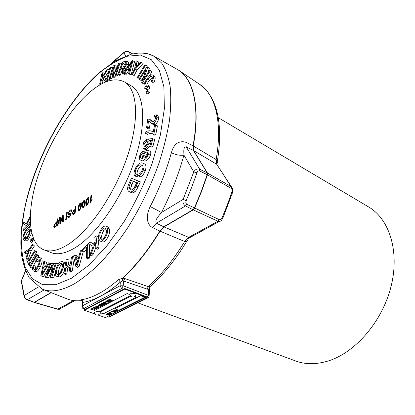 <?xml version="1.0" encoding="UTF-8"?>
<svg xmlns="http://www.w3.org/2000/svg" width="415" height="415" viewBox="0 0 415 415"><rect width="100%" height="100%" fill="white"/><g stroke="black" fill="none" stroke-linecap="round" stroke-linejoin="round"><path stroke-width="0.62" d="M133.998 296.891L135.871 295.371C136.488 293.851 134.979 293.156 131.337 293.281L129.796 294.162L129.942 294.868M137.822 302.836L294.702 360.619C304.869 364.614 316.142 364.702 328.524 360.874C355.541 352.392 382.386 321.283 391.034 286.516C399.775 251.734 389.488 219.509 369.2 207.287L367.944 206.546M94.459 312.91L94.355 312.329L96.7 311.494M68.148 244.445C58.142 250.702 49.852 252.424 43.29 249.602C28.038 242.718 26.762 212.392 37.002 179.156C47.305 145.815 68.138 110.94 89.464 92.472C103.387 80.567 115.126 77.102 124.682 82.071C137.557 89.619 139.751 119.826 127.182 156.974C114.696 194.085 89.241 231.124 68.148 244.445M130.611 85.48L131.431 85.952C144.498 93.608 146.941 123.763 134.553 160.693C122.249 197.582 96.851 234.299 75.649 247.433C65.591 253.596 57.223 255.256 50.563 252.403L44.369 250.017M82.066 301.025L81.216 300.621L81.454 299.749L82.3 300.413L82.746 301.71L82.461 302.39M124.822 51.958L112.226 62.732M196.959 172.79L191.906 186.745L186.169 200.684C185.536 202.198 185.749 203.402 186.823 204.289L219.286 219.67C220.49 219.903 221.413 219.302 222.061 217.865L227.316 204.875L231.918 191.855C232.374 190.386 232.12 189.224 231.165 188.358L207.459 174.803L199.682 171.006C198.396 170.705 197.488 171.302 196.959 172.79L193.779 171.903C195.294 169.336 197.26 168.438 199.682 169.221L207.443 173.024L231.114 186.6L232.654 188.726L232.602 192.368M129.776 294.536L127.177 293.566L94.205 310.633L98.858 311.8L130.352 295.698M130.803 296.222L99.709 312.09L100.446 312.791L103.314 313.787L136.447 297.057L134.849 296.46M130.824 296.243L99.699 312.122M127.177 293.566L94.205 310.633M129.786 294.572L127.172 293.597M134.88 296.44L136.447 297.057M98.905 311.779L99.709 312.09M98.142 315.058L105.462 317.568L146.376 297.218L146.417 296.668L124.842 288.524L84.411 309.787L84.349 310.321L94.999 313.979M189.598 237.738L188.301 238.718C187.725 240.814 186.511 241.738 184.665 241.483L160.04 231.155C148.404 250.359 135.99 266.046 122.793 278.221L124.733 278.522L123.634 281.028L122.373 281.007L120.366 282.091C113.57 288.026 106.982 292.694 100.591 296.097C94.215 299.474 88.245 301.575 82.678 302.405L82.243 305.959L120.013 285.795L120.366 282.091L118.467 279.611L122.793 278.221L122.653 280.971M124.733 278.522L148.233 286.646L149.312 286.801L150.266 286.433C163.458 274.714 175.685 259.567 186.947 240.996M222.061 217.865L222.767 218.363L221.48 220.256C220.484 221.428 219.312 221.76 217.968 221.242L193.266 209.86L164.024 226.906L160.04 231.155L152.388 227.529C145.572 223.82 146.547 213.699 150.23 206.53L161.466 212.511C158.878 215.857 154.468 219.862 156.372 223.229L164.024 226.906L188.649 237.359C189.946 237.899 190.355 237.977 189.868 237.593L219.224 221.491M109.005 70.773L105.488 76.516L107.428 80.712L106.11 81.631L104.513 80.733L103.008 77.071L101.426 79.67L103.008 80.562L102.386 83.534M103.869 79.156L103.008 80.562M109.778 78.015L109.373 79.592L108.403 80.152L106.805 79.244L109.757 67.868L110.727 67.287L112.309 68.21L111.619 70.882M112.491 76.593L111.941 78.342L111.038 78.731L109.441 77.818L113.16 65.98L114.571 65.337L116.164 66.265L115.744 69.684M114.571 65.337L113.414 74.607L118.711 63.454L119.997 62.867L121.595 63.811L120.485 67.396M118.228 74.653L117.876 75.789L116.947 76.184L115.339 75.255L118.467 65.233L113.248 76.163L114.856 77.086L114.001 77.46L112.398 76.536L113.513 67.323L110.338 77.429L111.941 78.342M115.645 75.431L114.856 77.086M122.731 69.549L122.415 69.611L120.272 75.151L119.385 75.323L117.772 74.389L122.596 61.944L126.845 61.301L126.71 64.169C125.787 66.26 124.702 67.536 123.463 67.993L123.867 70.026L123.727 73.222L122.591 73.445L122.415 68.459L121.839 68.454L120.807 68.667L118.654 74.212L117.772 74.389M126.845 61.301L128.453 62.26L128.328 65.129C127.405 67.214 126.321 68.485 125.081 68.942L125.496 70.643M125.356 74.098L124.215 74.389L122.591 73.445M137.137 61.078L135.721 67.666L140.592 62.157L143.139 63.433L136.997 70.109L134.185 75.551L131.788 74.321L134.595 68.88L136.224 60.792L138.776 62.063L138.205 64.823M144.96 64.626L145.603 65.134L138.024 77.797L137.396 77.268L144.96 64.626L147.268 66.135L145.945 68.35M147.076 66.628L147.641 67.318L143.46 79.732L149.857 70.026L150.396 70.69L142.241 83.057L141.686 82.326L145.873 69.907L139.554 79.53L139.041 78.86L147.076 66.628L149.312 68.325L147.584 73.471M149.857 70.026L152.082 71.702L148.985 76.386M144.534 83.135L143.932 84.043L142.241 83.057M143.419 77.185L141.23 80.51L139.554 79.53M147.724 79.296C145.613 81.973 144.747 84.318 145.12 86.32L145.53 86.849C146.23 87.145 147.133 86.688 148.228 85.485L149.94 86.486L150.059 87.819C148.586 89.35 147.392 89.894 146.469 89.458L144.171 87.7C143.481 85.179 144.524 82.061 147.299 78.347C149.374 75.556 151.127 74.43 152.559 74.97L154.909 76.78C155.511 78.243 155.075 80.308 153.597 82.964L151.205 81.382C152.263 79.535 152.601 78.093 152.206 77.06L151.729 76.464C150.603 76.199 149.27 77.143 147.724 79.296L149.421 80.297C147.6 82.559 146.692 84.712 146.682 86.761M152.559 74.97L154.909 76.78M152.341 77.496L149.421 80.297M149.016 91.461L149.327 92.644L148.051 94.164L146.334 93.173L146.028 91.99L147.299 90.465L149.016 91.461M150.22 122.352L149.483 128.188L148.347 128.935L146.562 127.965L147.647 119.479L148.44 119.115L149.644 119.323L152.186 121.694L153.835 121.621L155.827 118.047L155.475 116.522L154.178 116.833L155.853 117.772M149.644 119.323L151.423 120.303L153.068 121.911M154.178 116.833L154.499 115.126L156.279 114.831L158.063 115.827L158.613 118.415C158.281 120.858 157.207 122.809 155.397 124.267L153.254 124.459L151.465 123.478L149.27 121.325M157.435 125.875L155.724 134.761L154.805 135.228L151.989 133.438L148.036 132.665L149.836 133.635L147.387 134.315L145.587 133.35L145.93 131.638C148.456 130.564 150.603 130.538 152.378 131.56L153.197 132.188L154.505 125.475L155.63 124.884L157.435 125.875M152.647 133.905L149.836 133.635M148.207 141.282L148.031 142.122L145.603 145.468L145.452 146.661M149.099 140.566L148.975 143.071C148.067 145.94 146.687 147.782 144.835 148.586L143.403 148.575L142.993 148.202L142.874 144.84C143.611 142.215 144.851 140.389 146.599 139.357L146.22 141.162L143.787 144.513L144.155 146.77L145.224 146.754C146.521 146.236 147.475 144.97 148.093 142.957L147.88 140.669L148.446 138.973L152.845 138.641L154.665 139.616L152.829 146.791L151.734 147.169L149.903 146.204L151.387 140.446L149.099 140.566L150.915 141.531L150.987 141.992M149.945 146.23L146.661 149.535L145.224 149.519L143.403 148.575M142.589 156.061L142.298 158.473M148.207 150.344L150.043 151.299C150.91 151.911 151.034 153.239 150.422 155.288C148.783 159.09 146.827 161.015 144.55 161.062L142.122 160.89L140.286 159.957C139.258 159.37 139.082 157.933 139.762 155.651C140.571 153.301 141.722 151.807 143.216 151.174L142.755 152.881L140.612 155.542C140.208 156.984 140.343 157.876 141.022 158.214L142.859 158.39L142.843 155.07C143.938 152.248 145.349 150.629 147.086 150.22L148.207 150.344C149.073 150.951 149.198 152.284 148.58 154.333C146.936 158.146 144.98 160.076 142.708 160.128L140.286 159.957M106.007 226.159L107.895 226.969L109.228 228.753C110.125 231.938 109.207 235.507 106.479 239.46C104.86 241.504 103.423 242.313 102.163 241.893L100.259 241.105L98.843 239.061C98.09 235.891 99.024 232.41 101.644 228.618C103.278 226.533 104.73 225.713 106.007 226.159L107.335 227.944C108.222 231.129 107.298 234.703 104.57 238.667C102.951 240.71 101.514 241.525 100.259 241.105M74.186 259.017L72.21 271.14L71.105 271.716L69.217 271.011L70.166 265.242L65.871 267.519L67.744 268.225L66.789 273.947L65.705 274.512L63.822 273.817L66.161 259.961L67.24 259.375L69.103 260.091L68.33 264.718M69.86 267.11L67.744 268.225M62.369 261.585C63.583 262.384 63.827 264.36 63.101 267.525C61.965 272.121 60.139 275.021 57.633 276.224L56.466 276.224C55.205 275.384 54.977 273.314 55.792 270.015C56.933 265.605 58.712 262.804 61.14 261.606L62.369 261.585L64.221 262.29L65.357 264.713M64.45 270.098C63.173 273.843 61.524 276.11 59.501 276.909L56.559 276.26M39.368 259.925L37.905 261.761L36.126 261.102L35.763 260.117C37.065 258.026 38.227 257.113 39.249 257.373L41.422 258.306C42.631 259.966 42.231 262.866 40.229 267.011C38.559 270.419 36.961 271.991 35.441 271.726L33.195 270.762C32.365 269.823 32.401 268.012 33.309 265.346L35.84 266.181L35.353 269.319M39.249 257.373L41.422 258.306M36.478 254.447L36.971 255.158L30.352 267.416L29.87 266.679L36.478 254.447L38.242 255.116L38.74 255.827L37.677 257.798M36.032 260.843L33.563 265.408M32.915 266.612L32.126 268.064L30.352 267.416M34.487 250.65L34.896 251.485L28.868 261.725L29.859 263.862L29.055 265.226L26.7 260.106L27.494 258.753L28.479 260.869L34.487 250.65L36.24 251.319L36.65 252.149L30.632 262.373L31.358 263.93M27.494 258.753L29.289 259.489M32.292 244.482L32.572 245.478L29.584 249.949L26.321 258.976L25.995 257.736L28.692 250.494L24.796 253.134L24.49 251.967L29.315 248.943L32.292 244.482L34.025 245.146L34.305 246.142L31.322 250.608L28.277 259.043M27.738 252.984L26.524 253.783L24.796 253.134M33.812 239.688L32.837 240.55L32.941 241.125L31.939 242.5L30.217 241.836L30.015 240.674L31.016 239.299L32.463 238.2L33.433 238.615M31.69 233.147L28.625 238.993C27.416 240.456 26.394 241.084 25.554 240.866L23.852 240.207L23.053 238.174C23.209 235.03 24.386 232.115 26.581 229.438C27.743 228.037 28.734 227.436 29.553 227.633L30.373 229.62C30.254 232.711 29.102 235.611 26.923 238.329C25.714 239.797 24.693 240.425 23.852 240.207M30.492 225.651L28.111 227.991M26.321 229.749L24.833 231.217L23.157 230.553L23.256 229.194L26.7 225.786L23.624 224.121L23.759 222.305L26.378 223.54M30.233 221.475L29.325 223.192M48.026 268.993L43.425 276.774L40.784 275.814L43.886 261.331L44.747 261.616L43.772 265.974L46.169 266.793L48.462 262.84L49.281 263.11L41.593 276.115M44.747 261.616L46.553 262.29L45.593 266.596M56.336 263.011L51.761 277.277L50.407 277.272L52.394 265.144L46.537 277.262L45.354 277.262L49.893 263.214L50.744 263.183L46.947 274.958L52.695 263.126L53.499 263.1L51.579 275.145L55.465 263.043L58.178 263.707L57.815 264.827M55.361 272.505L53.618 277.946L52.264 277.941L50.407 277.272M51.278 271.95L48.379 277.931L45.354 277.262M83.265 251.604L79.078 266.529L77.823 267.426L75.929 266.705L73.502 255.982L74.799 255.023L75.468 258.28L79.115 255.604L80.406 250.878L81.641 249.965L77.18 265.802L75.929 266.705M74.799 255.023L76.666 255.754L76.967 257.181M82.04 251.122L82.03 249.664L87.612 244.56L89.49 245.322L89.661 257.798L88.457 258.882L86.548 258.135L86.434 247.101L82.04 251.122L83.918 251.864L86.46 249.55M90.081 242.002L93.894 244.383L95.191 240.975L94.765 237.022L95.969 235.741L97.852 236.529L99.128 248.035L97.909 249.311L96 248.538L95.383 242.785L91.445 253.321L93.354 254.079L91.72 255.79L89.816 255.033L93.152 246.303L88.514 243.667L90.081 242.002L94.018 244.056M95.87 247.335L93.354 254.079M138.522 180.961L134.834 188.643L133.319 190.604C131.763 191.922 130.445 192.29 129.376 191.704L129.122 191.585C127.14 190.475 127.109 187.762 129.034 183.451L131.467 178.211L140.394 181.874L136.711 189.541L135.202 191.497C133.64 192.809 132.323 193.177 131.249 192.591L131.057 192.498M142.693 165.818C140.81 165.678 139.118 167.25 137.619 170.529C136.8 172.92 136.94 174.399 138.039 174.974L137.023 176.94L135.166 176.033C133.77 175.099 133.651 173.003 134.808 169.745C136.753 165.154 139.056 162.851 141.707 162.846L142.936 163.147C144.41 164.184 144.519 166.482 143.253 170.046L145.11 170.975C143.932 174.01 142.381 175.965 140.457 176.842L138.594 175.924L139.082 173.947C140.415 173.392 141.499 172.069 142.324 169.974C143.248 167.411 143.139 165.803 142.008 165.16L140.944 164.89L142.651 165.746M144.628 163.998L144.783 164.081C146.267 165.118 146.376 167.421 145.11 170.975M129.449 70.519L128.733 70.457L126.295 74.233L123.82 73.201L132.006 60.704L132.888 60.756L129.532 73.735L128.598 73.647L129.662 69.715L127.104 69.497L124.666 73.279L123.82 73.201M132.888 60.756L134.512 61.731L131.176 74.7L130.237 74.607L128.598 73.647M150.23 206.53C159.334 188.664 166.384 170.741 171.369 152.762C173.735 144.036 178.538 140.498 185.79 142.153L193.24 145.94L216.137 159.573C217.403 160.787 217.642 162.374 216.858 164.324M176.328 68.854L179.041 70.467C193.712 80.022 200.414 107.942 193.24 145.94L193.701 150.645L186.216 146.879C182.989 146.998 183.949 151.74 183.902 155.085C178.678 174.295 171.203 193.437 161.466 212.511L183.114 199.413L193.779 171.903L183.902 155.085C180.209 155.687 176.033 154.914 171.369 152.762M231.399 186.786L216.708 164.252L193.701 150.645L207.443 173.024L207.459 174.803L201.524 191.533L194.588 208.242L193.266 209.86L185.489 205.923C183.326 204.429 182.533 202.255 183.114 199.413L186.169 200.684M24.22 297.01L24.257 295.516C24.454 297.358 25.569 298.764 27.608 299.744L34.518 302.385L58.007 309.154L60.657 308.449L74.072 301.088M21.632 280.099L21.404 280.644L24.257 295.516L38.216 287.071M132.535 53.888L128.987 51.932C127.006 51.097 125.273 51.361 123.805 52.741L125.652 55.885M149.945 286.755L148.752 289.343L147.164 289.094L148.233 286.646C161.269 274.963 173.413 259.909 184.665 241.483L188.649 237.359L217.968 221.242L219.286 219.67M122.373 281.007L122.373 278.273C135.627 266.082 148.098 250.338 159.785 231.041L163.769 226.792L193.006 209.736L194.334 208.117L201.27 191.403L207.204 174.668L207.194 172.894L193.457 150.51L192.996 145.805C200.315 107.122 193.229 78.959 178.056 69.829L175.903 68.615M152.388 227.529L156.372 223.229L185.489 205.923L186.823 204.289M185.79 142.153L186.216 146.879L199.682 169.221L199.682 171.006M199.999 84.572L200.186 84.696C215.338 94.594 222.689 122.378 216.137 159.573L216.708 164.252L231.114 186.6L231.165 188.358M26.934 299.48L27.188 299.812C25.777 299.557 24.724 298.318 24.023 296.092L21.29 281.349L25.647 270.886M21.694 282.532L21.404 280.644L25.533 270.616M222.803 218.28L232.509 192.653L231.918 191.855M30.311 214.316L29.901 214.674L30.388 212.921M29.901 214.674L30.285 214.83M30.202 217.704L26.799 224.121L27.8 224.702L30.264 222.305M30.233 222.295L30.342 223.737M26.799 224.121L27.924 224.577M23.759 222.305L26.249 223.789L30.238 216.101M30.145 223.659L23.157 230.553M26.897 237.017C28.547 235.061 29.434 232.914 29.564 230.569L29.003 229.194L26.617 230.709C24.942 232.659 24.023 234.833 23.852 237.23L24.469 238.677L26.897 237.017M30.373 229.62L31.032 229.884M26.923 238.329L28.625 238.993M23.852 237.23L25.548 237.888L25.58 238.329M29.532 230.175L28.303 231.378C26.627 233.323 25.709 235.492 25.548 237.888M26.617 230.709L28.303 231.378M32.598 238.288L32.271 239.087L31.115 239.88L32.837 240.55M31.115 239.88L31.218 240.456L32.941 241.125M32.271 239.087L33.921 239.73M31.218 240.456L30.217 241.836M32.572 245.478L34.305 246.142M26.321 258.976L27.177 259.297M29.584 249.949L31.322 250.608M34.896 251.485L36.65 252.149M29.055 265.226L30.388 265.719M29.859 263.862L31.141 264.329M28.868 261.725L30.632 262.373M36.971 255.158L38.74 255.827M34.056 265.522C33.392 267.395 33.345 268.671 33.911 269.34L34.243 269.574C35.405 269.646 36.598 268.375 37.827 265.761C39.373 262.737 39.757 260.527 38.979 259.121L38.72 258.944C37.947 258.768 37.085 259.489 36.126 261.102M33.911 269.34L34.699 269.626M39.638 257.632C40.841 259.292 40.437 262.202 38.429 266.352L40.229 267.011M38.429 266.352C36.759 269.76 35.161 271.337 33.646 271.078M45.365 268.199L43.419 267.525L41.78 274.528L45.365 268.199M49.281 263.11L49.857 263.328M45.344 268.23L45.147 268.567M43.419 267.525L45.235 268.194M53.499 263.1L55.237 263.753M50.744 263.183L52.368 263.795M46.537 277.262L48.379 277.931M51.761 277.277L53.618 277.946M62.058 267.831C62.67 265.387 62.525 263.841 61.617 263.177L60.761 263.193C58.925 264.184 57.607 266.352 56.814 269.698C56.144 272.271 56.284 273.91 57.234 274.611L58.017 274.606C59.936 273.589 61.285 271.332 62.058 267.831M63.101 267.525L64.776 268.152M57.633 276.224L59.501 276.909M60.761 263.193L62.141 263.712M62.271 264.033C60.559 265.247 59.361 267.364 58.665 270.388L58.411 274.44M56.814 269.698L58.665 270.388M67.24 259.375L66.146 265.88L70.441 263.598L71.52 257.056L72.62 256.46L73.704 256.88M65.871 267.519L64.911 273.252L66.789 273.947M64.911 273.252L63.822 273.817M72.62 256.46L70.322 270.43L72.21 271.14M70.322 270.43L69.217 271.011M78.663 257.284L75.706 259.448L76.697 264.817L78.663 257.284M81.641 249.965L82.035 250.121M77.18 265.802L79.078 266.529M77.932 259.93L77.584 260.179L77.704 260.755M75.706 259.448L77.584 260.179M87.612 244.56L87.757 257.051L89.661 257.798M87.757 257.051L86.548 258.135M91.445 253.321L89.816 255.033M95.969 235.741L97.219 247.257L99.128 248.035M97.219 247.257L96 248.538M106.105 229.505L105.078 227.985C104.17 227.643 103.133 228.214 101.966 229.692C100.02 232.597 99.382 235.206 100.056 237.51L101.193 239.222C102.074 239.543 103.091 238.988 104.232 237.551C106.276 234.485 106.904 231.803 106.105 229.505M107.335 227.944L109.228 228.753M104.57 238.667L106.479 239.46M105.835 228.805L103.849 230.491C101.903 233.391 101.27 235.995 101.95 238.298L102.308 239.201M101.966 229.692L103.849 230.491M100.056 237.51L101.95 238.298M131.394 180.458L128.78 187.331L130.32 189.712C131.337 190.35 132.572 189.831 134.014 188.151L136.774 182.584L131.394 180.458L133.246 181.355L130.642 188.218L131.228 189.93M129.376 191.704L131.249 192.591M133.319 190.604L135.202 191.497M134.834 188.643L136.711 189.541M136.706 182.725L133.246 181.355M128.78 187.331L130.642 188.218M140.944 164.89C139.046 164.693 137.324 166.27 135.778 169.616L137.619 170.529M135.778 169.616C134.953 172.007 135.088 173.491 136.182 174.061L138.039 174.974M143.253 170.046C142.07 173.086 140.519 175.042 138.594 175.924M136.182 174.061L135.166 176.033M144.685 157.892C145.852 157.684 146.827 156.626 147.61 154.712L147.268 152.175L146.459 152.082C145.297 152.372 144.358 153.462 143.642 155.345L143.886 157.804L144.685 157.892M143.216 151.174L144.586 151.885M142.708 160.128L144.55 161.062M148.58 154.333L150.422 155.288M140.612 155.542L142.444 156.476M142.755 152.881L143.6 153.317M143.642 155.345L145.478 156.289L145.234 157.726M146.459 152.082L147.699 152.725M147.807 153.187L145.478 156.289M146.599 139.357L148.062 140.135M144.835 148.586L146.661 149.535M148.975 143.071L150.505 143.881M152.845 138.641L150.998 145.826L152.829 146.791M150.998 145.826L149.903 146.204M143.787 144.513L145.603 145.468M146.22 141.162L148.031 142.122M148.036 132.665L145.587 133.35M155.63 124.884L153.908 133.78L155.724 134.761M153.908 133.78L152.99 134.247M148.497 120.9L147.693 127.213L149.483 128.188M156.279 114.831L156.823 117.414C156.486 119.862 155.412 121.818 153.602 123.281L155.397 124.267M153.602 123.281L151.465 123.478M156.823 117.414L158.613 118.415M147.693 127.213L146.562 127.965M147.299 90.465L147.61 91.653L149.327 92.644M147.61 91.653L146.334 93.173M145.12 86.32L146.189 86.943M153.208 75.763C153.804 77.226 153.363 79.291 151.885 81.957M148.228 85.485L148.347 86.818L150.059 87.819M148.347 86.818C146.874 88.354 145.681 88.903 144.762 88.468M150.396 70.69L152.082 71.702M147.641 67.318L149.312 68.325M138.024 77.797L139.264 78.523M145.603 65.134L147.268 66.135M141.489 62.437L135.347 69.134L132.535 74.586L134.185 75.551M132.535 74.586L131.788 74.321M135.347 69.134L136.997 70.109M136.265 65.3L137.251 65.892M127.965 68.148L130.045 68.314L131.809 62.068L127.965 68.148M124.666 73.279L126.295 74.233M127.104 69.497L128.733 70.457M129.532 73.735L131.176 74.7M130.357 64.47L131 64.854M121.362 67.24L123.281 66.836C124.152 66.81 124.982 65.99 125.776 64.367L125.792 62.691L122.954 63.122L121.362 67.24M118.654 74.212L120.272 75.151M120.807 68.667L122.415 69.611M123.727 73.222L125.356 74.171M123.867 70.026L125.335 70.882M123.763 68.506L125.382 69.455M123.463 67.993L125.081 68.942M126.71 64.169L128.328 65.129M122.954 63.122L124.562 64.071L123.514 66.779M125.102 62.655L126.025 63.199M125.963 63.77L124.562 64.071M110.338 77.429L109.441 77.818M113.248 76.163L112.398 76.536M119.997 62.867L116.262 74.856L117.876 75.789M116.262 74.856L115.339 75.255M110.727 67.287L107.776 78.684L109.373 79.592M107.776 78.684L106.805 79.244M101.426 79.67L100.627 83.451L101.55 83.97M100.627 83.451L99.647 84.141L100.446 84.587M99.647 84.141L101.945 73.289L102.92 72.589L101.789 77.953L106.624 69.938L107.967 68.973L103.906 75.613L105.835 79.81L107.428 80.712M105.835 79.81L104.513 80.733M103.906 75.613L105.488 76.516M107.967 68.973L109.275 69.73M102.92 72.589L104.487 73.481M68.221 299.319C72.158 300.719 76.526 301.186 81.335 300.719L82.118 301.036M42.662 289.307L66.815 298.79C71.074 300.543 75.878 301.155 81.216 300.621L82.237 301.217M149.312 286.801L148.752 289.343L148.321 295.319L146.817 298.001L145.665 297.571M88.815 197.675L88.909 200.378C88.794 202.344 88.099 203.962 86.834 205.249L86.014 205.446L85.744 202.567C85.864 200.616 86.548 199.003 87.804 197.732L88.815 197.675M81.304 202.904L81.371 205.591C81.241 207.542 80.557 209.15 79.317 210.405L78.528 210.602L78.279 207.728C78.409 205.793 79.094 204.196 80.323 202.945L81.304 202.904M70.031 210.115L71.24 209.741L71.619 211.365L70.96 211.826L70.711 210.742L69.943 210.934L68.698 212.937L68.854 213.549L70.752 213.31L71.032 214.363L69.118 217.491L68.024 217.808L67.702 216.521L68.356 216.07L68.558 216.869L69.217 216.661L70.363 214.887L70.239 214.322L68.325 214.586L68.039 213.44L70.031 210.115L71.297 209.772M62.473 215.468L63.23 214.939L63.319 221.387L62.649 221.843L62.686 216.225L60.626 223.234L59.853 223.763L59.781 218.243L57.97 225.055L57.317 225.506L59.537 217.517L60.232 217.029L60.372 222.622L62.473 215.468L63.236 215.1M57.197 219.141L57.83 218.705L56.736 225.905L54.438 227.42L53.981 227.467L53.732 226.113L55.657 222.839L56.751 222.082L57.197 219.141L57.804 218.881M66.737 212.501L67.386 212.044L66.333 219.317L65.679 219.763L66.737 212.501L67.36 212.226M75.416 206.447L76.085 205.985L75.068 213.32L72.63 214.929L72.117 214.98L71.842 213.626L73.839 210.249L75.001 209.445L75.416 206.447L76.059 206.167M85.039 200.305L85.117 202.997C84.992 204.958 84.307 206.571 83.052 207.842L82.253 208.04L81.988 205.16C82.113 203.22 82.798 201.617 84.043 200.352L85.039 200.305M90.019 203.06L90.963 195.615L91.601 195.169L90.869 200.969L92.161 199.07L92.052 199.952L90.019 203.06M54.069 227.487L53.732 226.113M53.877 226.17L55.657 222.839M55.802 222.902L56.751 222.082M56.897 222.144L57.343 219.203M54.598 226.533L56.378 225.563L56.627 222.912L55.548 223.659L54.365 225.651L54.661 226.528L56.233 225.501L56.627 222.912M62.795 221.745L62.686 216.225M59.993 223.664L59.75 220.583M59.895 220.64L59.781 218.243M57.514 225.371L59.537 217.517M59.682 217.574L60.237 217.185M62.618 215.53L60.372 222.622M65.85 219.649L66.882 212.558M71.115 211.717L70.763 210.773M69.201 213.637L70.566 213.258M68.112 217.839L67.702 216.521M67.847 216.583L68.35 216.236M68.646 216.889L69.217 216.661M69.362 216.723L70.363 214.887M70.508 214.949L70.285 214.353M68.418 214.622L68.039 213.44M68.184 213.502L70.177 210.182M72.21 215.012L71.842 213.626M71.992 213.689L73.839 210.249M73.984 210.312L75.001 209.445M75.146 209.508L75.561 206.514M72.77 214.031L74.664 212.994L74.882 210.291L73.74 211.079L72.511 213.139L72.848 214.021L74.518 212.931L74.882 210.291M78.617 210.633L78.279 207.728M78.425 207.791C78.559 205.856 79.239 204.263 80.469 203.008L80.323 202.945M80.469 203.008L81.179 202.769M79.104 209.663L79.587 209.611L80.297 208.662L80.894 206.089L80.681 203.739M80.147 208.6L80.749 206.022L80.619 203.698L80.209 203.791L78.897 207.303L79.016 209.642L80.297 208.662M82.341 208.071L81.988 205.16M82.139 205.228C82.263 203.283 82.948 201.68 84.188 200.419L84.043 200.352M84.188 200.419L84.914 200.175M82.829 207.101L83.322 207.044L84.038 206.089L84.634 203.5L84.411 201.151M83.892 206.022L84.489 203.438L84.354 201.109L83.929 201.202L82.611 204.735L82.741 207.075L84.038 206.089M86.107 205.477L85.744 202.567M85.889 202.629C86.009 200.684 86.699 199.07 87.954 197.794L87.804 197.732M87.954 197.794L88.696 197.55M86.6 204.502L87.098 204.445L87.824 203.485L88.421 200.886L88.188 198.526M87.674 203.417L88.271 200.819L88.125 198.489L87.695 198.583L86.372 202.131L86.512 204.476L87.824 203.485M90.19 202.94L90.963 195.615M91.113 195.683L91.58 195.356M92.125 199.366L90.869 200.969M111.661 313.787L108.642 312.91L109.368 312.542L110.738 312.521L111.049 313.024L112.906 313.169L110.686 313.221L111.661 313.787L110.457 313.335M100.477 312.801L100.181 313.501L98.35 314.964M109.97 300.553L111.246 301.015L110.95 301.197L108.035 300.112L108.927 299.646L110.411 299.573L110.81 299.936M110.691 300.133L112.714 300.252L109.934 300.574L111.241 301.046M106.785 301.985L107.859 302.037L108.237 302.551L107.174 303.152L104.264 302.079L106.458 301.601L106.795 301.938M107.859 302.037L108.294 302.416M101.198 303.707L103.159 304.159L103.9 304.833L103.657 305.004L101.613 304.963L99.937 304.366L103.262 304.885L102.858 304.299L101.198 303.707L101.488 303.531L103.958 304.693M95.798 307.069L98.039 307.852L97.758 308.029L94.864 306.986L95.284 306.768L98.184 307.333M94.859 307.017L95.279 306.799L98.272 307.385L96.347 306.244L96.768 305.99L99.667 307.012L96.934 306.327L98.853 307.463L95.585 307.027L98.039 307.889M97.074 306.379L98.853 307.463M91.258 308.895L92.794 308.065L93.126 308.215L92.498 308.542L94.776 309.574L92.223 308.687L91.258 308.895L93.126 308.215M92.535 308.521L95.056 309.429M117.518 310.524L118.13 310.565M112.517 311.541L114.41 312.417L111.594 311.395L114.773 311.634M111.594 311.426L114.908 311.681L112.87 310.757L115.692 311.748L112.377 311.525L114.618 312.313M108.642 312.91L109.373 312.511L110.738 312.49L111.168 312.843M111.09 312.988L112.906 313.169M106.328 314.373L108.875 314.487L109.067 315.115L107.459 315.115L108.922 314.814M105.939 314.331L107.599 314.088L106.484 314.243L106.562 314.586L108.87 314.518M108.875 314.487L109.306 314.861M107.122 313.673L108.31 313.045L108.637 313.19L107.656 313.683L108.538 313.989L109.461 313.522L109.793 313.641L108.865 314.103L109.814 314.43L111.147 314.046L109.934 314.648L107.122 313.673L108.637 313.19M107.698 313.662L108.538 313.958L109.793 313.641M108.901 314.082L109.814 314.399L111.147 314.046M112.735 312.91L113.347 312.946M113.741 310.441L116.226 310.285L117.103 310.96M90.683 309.196L93.847 310.057M93.095 307.94L94.485 307.183L94.817 307.333L93.707 307.914L94.594 308.221L95.969 307.8L94.931 308.34L95.932 308.687L97.426 308.2L95.984 308.947L93.095 307.94L94.817 307.333M93.743 307.894L94.599 308.189L95.969 307.8M94.968 308.319L95.932 308.656L97.426 308.2M99.081 305.533L101.125 306.254L100.84 306.436L97.94 305.378L101.244 305.482M97.94 305.414L101.364 305.523L99.195 304.755L99.481 304.579L102.386 305.606L98.957 305.523L101.12 306.286M102.842 303.396L105.094 304.2L104.808 304.382L101.903 303.313L102.329 303.09L105.254 303.671M101.898 303.344L102.329 303.121L105.337 303.718L103.418 302.551L103.849 302.296L106.759 303.339L104.004 302.639L105.929 303.801L102.63 303.355L105.094 304.231M104.144 302.691L105.929 303.801M106.141 301.129L107.589 300.346L107.921 300.502L106.769 301.103L107.667 301.425L108.746 300.865L109.078 300.984L108.004 301.544L109.01 301.907L110.556 301.399L109.057 302.177L106.141 301.129L107.921 300.502M106.805 301.083L107.667 301.394L109.078 300.984M108.04 301.529L109.015 301.876L110.556 301.399M144.825 297.254L140.69 295.667L114.659 308.807L118.747 310.254L144.825 297.254L140.685 295.698L114.659 308.807M146.376 297.218L124.791 289.079L84.349 310.321M107.459 315.115L108.756 314.99L108.678 314.622L106.349 314.684L105.975 314.254L107.594 314.119M112.662 310.892L115.692 311.779M115.827 311.364L114.659 311.126L113.793 310.332L116.221 310.316L117.046 311.094L115.827 311.364M96.347 306.244L96.762 306.026L99.662 307.043M99.195 304.755L102.381 305.637M99.937 304.366L103.262 304.885M103.418 302.551L103.843 302.333L106.754 303.37M104.258 302.115L106.453 301.638L106.774 302.021L107.859 302.068M108.035 300.144L110.406 299.604L110.644 300.17L112.709 300.289M124.791 289.079L124.842 288.524M81.454 299.749C86.922 298.909 92.789 296.813 99.05 293.462C105.327 290.085 111.796 285.468 118.467 279.611M74.684 283.627C61.622 290.884 50.739 292.7 42.034 289.058L29.273 277.811C25.393 270.808 22.763 262.762 21.378 253.674C19.458 234.506 22.856 210.721 30.42 185.967C44.172 142.547 70.752 97.982 99.112 72.739L115.427 60.772L131.264 54.173L138.247 53.115L142.641 53.115C145.39 53.628 146.428 52.575 154.904 56.746L161.793 63.246C165.611 69.175 168.376 76.775 170.093 86.05C171.141 96.223 170.928 107.729 169.46 120.573C167.245 134.024 163.775 148.15 159.049 162.939C150.946 185.671 140.529 207.256 127.789 227.685C119.172 240.539 110.302 251.978 101.182 261.995C92.078 271.037 83.244 278.247 74.684 283.627M98.967 73.289C64.522 103.812 33.003 163.22 23.712 213.647L21.248 234.242C20.994 247.065 22.394 258.239 25.445 267.753L32.417 278.771L42.626 284.695L55.833 284.7L71.525 278.232L88.903 265.144L106.899 245.846L124.261 221.371C135.124 202.971 144.379 183.772 152.02 163.785L160.398 134.88L164.366 108.652L163.889 86.73L159.303 70.208L151.221 59.63L140.379 55.065L127.561 56.201C118.306 59.563 108.777 65.259 98.967 73.289M123.499 289.229L121.662 288.539L83.804 308.542L85.604 309.159M142.07 53.084C146.786 53.125 151.065 54.349 154.904 56.746L178.056 69.829L200.186 84.696L207.049 91.01L211.956 98.459C214.747 103.9 216.806 110.162 218.134 117.238C220.386 129.911 220.095 144.705 217.268 161.627M132.603 53.877L128.878 51.823L130.46 54.375M44.177 289.898L27.188 299.812L34.284 302.307L50.978 292.57M51.206 292.663L34.518 302.385L33.854 302.374M34.155 302.473L57.597 309.222L73.18 300.818M111.542 63.179L123.909 52.42C125.543 51.097 127.198 50.9 128.878 51.823L128.852 51.808M27.234 251.521L28.158 251.869M42.506 271.535L43.253 271.804M51.31 267.41L51.974 267.659M76.303 262.482L77.143 262.804M136.162 186.055L138.039 186.958M129.952 183.565L131.809 184.457M150.78 120.371L152.564 121.351M121.839 68.454L122.679 68.947M113.622 72.988L114.052 73.237M147.164 289.094L123.634 281.028L123.193 285.785L148.321 295.319L149.073 296.383L148.383 297.602L146.817 298.001L108.445 317.039L107.029 316.79M107.319 316.65L108.445 317.039L110.006 316.619L147.361 298.11M123.193 285.785L120.013 285.795L121.662 288.539L123.193 285.785M82.051 300.958L82.466 302.348L82.004 307.235L82.71 308.298L83.804 308.542L82.243 305.959L81.931 306.592M129.796 294.162C130.196 296.16 131.405 297.119 133.417 297.031M94.355 312.329C94.719 314.238 95.86 315.161 97.784 315.094M59.449 309.253L57.633 309.232M30.767 228.12L29.553 227.633M33.418 238.573L32.463 238.2M130.336 189.717L130.056 189.582M144.783 164.081L142.936 163.147M153.228 132.022L152.378 131.56M149.11 295.869L149.644 288.441M83.306 308.62L85.319 309.31M107.942 317.107L109.171 317.112M124.682 82.071L131.431 85.952M218.202 117.637L369.2 207.287"/></g></svg>
